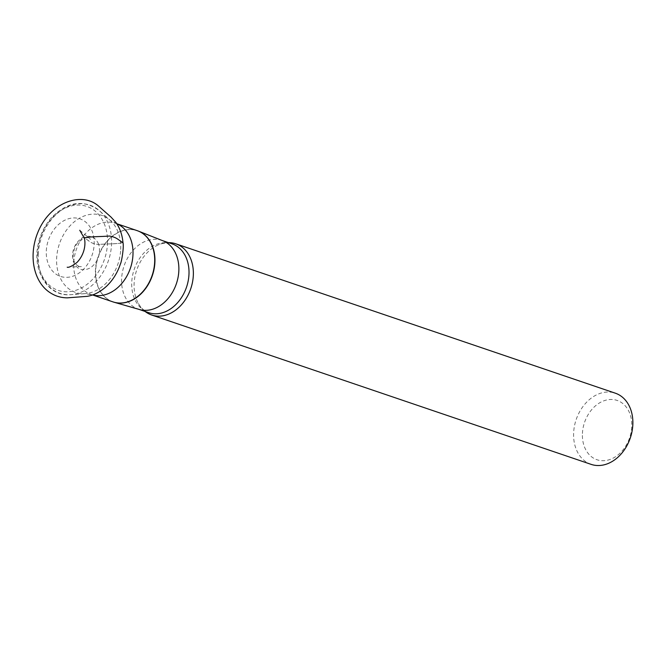 <?xml version="1.0" encoding="UTF-8"?>
<svg xmlns="http://www.w3.org/2000/svg" width="665" height="665" viewBox="0 0 665 665"><rect width="100%" height="100%" fill="white"/><g stroke="black" fill="none" stroke-linecap="round" stroke-linejoin="round"><path stroke-width="0.5" stroke-dasharray="3.33 2.49" d="M46.309 250.946A30.382 23.1 108.8 0 1 83.341 220.398A30.382 23.1 108.8 0 1 81.039 271.544A30.382 23.1 108.8 0 1 46.309 250.946M139.509 309.524A36.334 27.631 108.8 0 1 138.536 309.225A36.334 27.631 108.8 0 1 121.612 278.785A36.334 27.631 108.8 0 1 161.919 240.414A36.334 27.631 108.8 0 1 162.875 240.763M145.095 311.453A37.589 28.587 108.8 0 1 138.411 303.506A37.589 28.587 108.8 0 1 134.122 283.506A37.589 28.587 108.8 0 1 158.337 244.87A37.589 28.587 108.8 0 1 168.478 242.642M591.135 464.37A37.589 28.587 108.8 0 1 573.637 432.882A37.589 28.587 108.8 0 1 615.333 393.19M582.424 433.505A31.322 23.815 108.8 0 1 620.603 402.017A31.322 23.815 108.8 0 1 618.234 454.735A31.322 23.815 108.8 0 1 582.424 433.505M122.967 242.534C118.345 244.097 106.4 243.731 98.794 244.496C89.501 243.706 89.65 240.248 84.513 238.344C86.201 236.258 101.13 236.931 108.387 236.05C117.68 236.84 117.522 240.298 122.668 242.201C120.98 244.288 106.051 243.614 98.794 244.496C95.087 236.233 89.235 234.205 81.238 238.411C73.857 244.471 71.205 252.168 73.3 261.511C77.007 269.782 82.859 271.81 90.847 267.604C98.237 261.545 100.88 253.839 98.794 244.496C89.426 243.614 89.06 240.057 84.214 238.045M137.148 230.639A37.622 28.603 -71.2 0 0 95.428 270.364A37.622 28.603 -71.2 0 0 112.942 301.877M92.618 294.919A37.622 28.603 108.8 0 1 91.238 294.504A37.622 28.603 108.8 0 1 73.724 262.991A37.622 28.603 108.8 0 1 115.452 223.265A37.622 28.603 108.8 0 1 116.799 223.773M38.238 254.304A46.567 35.411 108.8 0 1 60.889 210.614A46.567 35.411 108.8 0 1 99.451 210.755A46.567 35.411 108.8 0 1 111.57 244.138A46.567 35.411 108.8 0 1 70.931 294.678A46.567 35.411 108.8 0 1 38.238 254.304M120.722 249.458A40.69 30.939 -71.2 0 0 110.132 220.29A40.69 30.939 -71.2 0 0 76.433 220.165A40.69 30.939 -71.2 0 0 56.641 258.344A40.69 30.939 -71.2 0 0 85.211 293.622A40.69 30.939 -71.2 0 0 120.722 249.458M107.481 243.581A44.355 33.724 -71.2 0 0 74.497 205.319A44.355 33.724 -71.2 0 0 37.631 253.265A44.355 33.724 -71.2 0 0 70.615 291.519A44.355 33.724 -71.2 0 0 107.481 243.581M113.565 302.076A37.614 28.603 108.8 0 1 98.212 257.139A37.614 28.603 108.8 0 1 137.771 230.863M138.411 303.506C141.263 308.352 144.679 311.411 148.669 312.666A36.334 27.631 108.8 0 1 131.745 282.226A36.334 27.631 108.8 0 1 172.052 243.856C168.12 242.426 163.548 242.767 158.337 244.87M116.749 223.706L110.132 220.29L99.451 210.755C83.823 199.176 67.921 201.379 51.745 217.347C45.386 224.479 41.006 232.891 38.595 242.584C31.164 269.707 47.764 297.23 70.931 294.678L85.211 293.622L92.543 294.944M138.536 309.225L139.018 309.383M161.919 240.414L162.401 240.58M79.758 230.256L90.615 239.392C87.83 236.175 83.15 237.721 76.566 244.038C67.464 262.509 79.393 267.712 81.371 266.582L67.198 267.214"/><path stroke-width="1" d="M137.771 230.863A37.614 28.603 108.8 0 1 138.378 231.096L162.875 240.763A36.334 27.631 108.8 0 1 178.835 270.854A36.334 27.631 108.8 0 1 139.509 309.524L114.189 302.267A37.614 28.603 108.8 0 1 113.565 302.076M168.478 242.642A37.589 28.587 108.8 0 1 175.818 243.814A37.589 28.587 108.8 0 1 190.789 288.602A37.589 28.587 108.8 0 1 151.628 314.994A37.589 28.587 108.8 0 1 145.095 311.453M175.818 243.814L615.333 393.19A37.589 28.587 108.8 0 1 630.295 437.977A37.589 28.587 108.8 0 1 591.135 464.37L151.628 314.994M154.662 262.151A37.622 28.603 -71.2 0 0 137.148 230.639L138.378 231.096A37.614 28.603 108.8 0 1 154.903 262.234A37.614 28.603 108.8 0 1 114.189 302.267L112.942 301.877A37.622 28.603 -71.2 0 0 154.662 262.151M116.799 223.773A37.622 28.603 108.8 0 1 130.431 268.086A37.622 28.603 108.8 0 1 92.618 294.919M162.401 240.58L172.052 243.856A36.334 27.631 108.8 0 1 186.524 287.155A36.334 27.631 108.8 0 1 148.669 312.666L139.018 309.383M67.198 267.214C68.753 267.737 71.995 266.175 76.907 262.517C85.178 254.055 85.86 242.667 84.214 238.045C88.894 236.424 101.338 236.765 109.276 236.025C117.555 237.347 118.495 240.464 122.967 242.534C122.26 234.737 119.866 227.987 115.777 222.293L110.972 217.039L98.437 205.984C81.712 191.279 50.033 202.102 37.847 232.384C27.897 256.781 34.239 282.575 50.116 292.683C55.286 296.091 61.039 297.812 67.356 297.845L87.198 296.341C94.006 295.227 100.498 291.819 106.666 286.125C112.942 280.081 117.539 272.642 120.456 263.814C121.537 262.318 124.131 246.939 122.967 242.534M92.543 294.944L112.942 301.877M116.749 223.706L137.148 230.639M84.214 238.045L79.758 230.256"/></g></svg>
